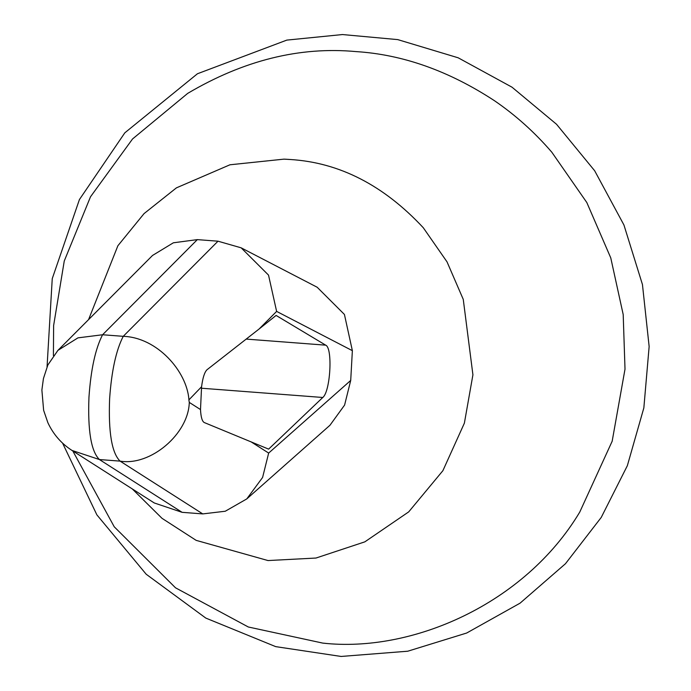 <?xml version="1.0" encoding="UTF-8"?>
<svg xmlns="http://www.w3.org/2000/svg" width="691" height="691" viewBox="0 0 691 691"><rect width="100%" height="100%" fill="white"/><g stroke="black" fill="none" stroke-linecap="round" stroke-linejoin="round"><path stroke-width="1.04" d="M132.301 488.934L162.014 518.328L196.158 540.362L268.013 560.556L315.977 558.043L364.848 541.848L408.692 511.893L442.896 470.675L464.378 423.142L472.92 374.824L463.264 299.393L447.025 261.863L423.298 227.745C383.764 185.309 339.471 162.566 290.436 159.517L284.001 159.137L229.948 164.786L176.421 187.857L144.065 213.597L117.885 245.746L88.578 319.588M71.968 450.42L99.418 459.55L182.096 512.325L154.283 502.97L71.968 450.42C61.292 443.518 53.259 434.268 47.869 422.685L43.628 410.307L41.883 390.009L43.429 378.564L47.86 364.978L57.923 350.363L77.945 337.864L102.579 334.755L123.24 336.327L218.002 241.194L241.159 247.827L268.523 275.104L276.625 311.399L259.065 329.028L276.098 315.442L325.694 345.163C332.889 347.841 330.436 391.667 322.775 397.48L268.626 449.124L204.242 422.538C202.143 421.38 200.9 417.062 200.502 409.564L201.573 386.744L188.876 399.916L189.291 402.412L200.502 409.564M188.911 399.458C186.76 371.205 157.177 337.441 123.24 336.327C116.088 350.199 111.545 371.041 109.619 398.837C108.323 432.298 111.812 453.054 120.079 461.122C150.422 466.295 188.488 434.008 189.291 402.412M201.573 386.744C202.748 377.804 204.553 372.147 206.98 369.763L259.065 329.028M57.923 350.363L152.53 255.454L173.372 242.791L197.341 239.622L218.002 241.194M250.885 441.73L268.661 453.08L262.597 477.455L246.773 498.919L225.266 511.236L202.757 513.905L120.079 461.122L99.418 459.55C91.152 451.482 87.662 430.718 88.958 397.256C90.884 369.46 95.427 348.627 102.579 334.755L197.341 239.622M268.661 453.08L350.708 380.439L344.593 405.081L329.97 425.25L246.773 498.919M241.159 247.827L317.169 287.24L344.429 314.457L352.367 350.674L276.625 311.399M182.096 512.325L202.757 513.905M350.708 380.439L352.367 350.674M72.788 450.938L114.24 526.792L175.514 587.808L248.319 626.996L322.783 643.105C411.81 653.073 524.78 604.098 579.775 512.048L612.166 441.238L625.01 369.149L623.196 314.543L610.766 257.898L586.823 202.541L551.824 152.219C534.679 132.318 515.564 115.147 494.48 100.722C448.9 70.879 402.689 54.503 355.856 51.583C299.661 46.409 243.603 60.35 187.693 93.38L132.542 138.969L90.504 196.788L64.263 260.991L53.622 325.539L53.414 355.563M201.34 388.212L322.775 397.48M246.359 339.108L325.694 345.163M62.57 443.121L96.878 514.864L146.198 574.238L205.806 618.082L275.692 646.629L341.121 656.45L407.75 651.216L466.675 633.025L520.064 603.165L565.463 563.726L601.239 517.421L627.342 465.708L643.848 407.915L649.143 346.545L642.449 284.528L623.93 224.972L594.666 170.755L556.54 124.276L512.022 87.196L458.185 57.802L397.757 39.612L342.46 34.55L286.825 40.104L197.445 73.756L124.821 132.827L79.422 199.561L52.248 278.646L47.057 366.843"/></g></svg>
